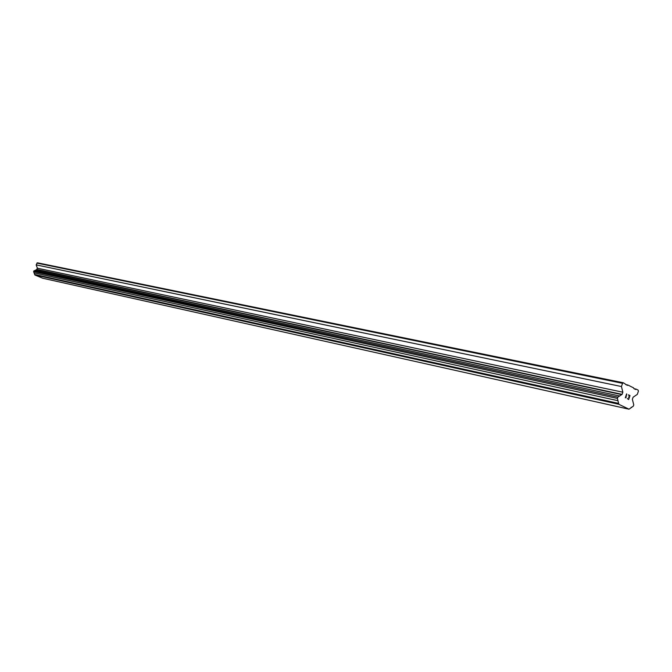 <?xml version="1.0" encoding="UTF-8"?>
<svg xmlns="http://www.w3.org/2000/svg" width="672" height="672" viewBox="0 0 672 672"><rect width="100%" height="100%" fill="white"/><g stroke="black" fill="none" stroke-linecap="round" stroke-linejoin="round"><path stroke-width="1.01" d="M619.584 395.984L35.12 270.253L33.6 271.572L34.852 274.991L42.68 278.233L629 409.198L618.803 404.275L617.417 398.429L617.854 397.144L622.121 394.355L622.852 392.213L621.457 386.534L622.549 383.317L623.356 382.78L627.337 385.384L627.875 385.022L633.679 387.912L633.856 388.618L635.603 389.491L636.132 389.13L638.148 390.13L638.4 391.188L637.325 394.372L633.083 397.236L632.369 399.361L633.772 404.88L633.335 406.157L629 409.198M35.456 270.32L36.599 269.531L621.642 394.598M623.356 382.78L37.422 262.802L36.154 264.894L37.414 268.212L36.599 269.531M629.093 397.606L628.555 399.193L629.101 397.606L628.454 396.976L629.194 397.337L628.454 396.976M629.723 395.749L629.185 397.337L629.731 395.749L628.379 395.086L629.992 395.573L628.648 399.538L627.211 398.53M628.648 399.538L629.983 395.573L628.463 394.825M626.27 397.169L625.598 397.446L626.766 393.985L625.901 397.236M625.85 397.513L625.288 397.891L625.85 397.513M625.288 397.891L626.59 393.901M625.724 384.586L627.875 385.022M633.99 388.685L636.132 389.13M631.218 407.224L631.638 407.316M34.852 274.991L618.803 404.275M34.709 274.487L618.652 403.418M34.104 272.899L617.98 400.697M33.6 271.572L617.417 398.429M33.877 270.85L617.854 397.144M36.952 269.413L622.121 394.355M37.414 268.212L622.852 392.213M36.154 264.894L621.457 386.534M36.842 263.088L622.549 383.317"/></g></svg>
